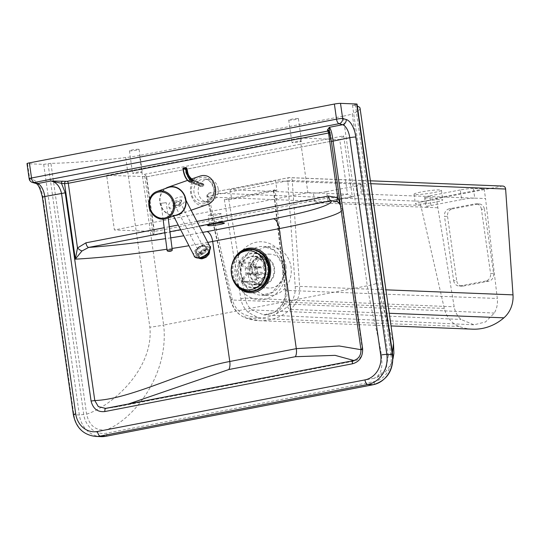 <?xml version="1.0" encoding="UTF-8"?>
<svg xmlns="http://www.w3.org/2000/svg" width="540" height="540" viewBox="0 0 540 540"><rect width="100%" height="100%" fill="white"/><g stroke="black" fill="none" stroke-linecap="round" stroke-linejoin="round"><path stroke-width="0.41" stroke-dasharray="2.7 2.03" d="M392.411 352.607L388.193 355.982L386.113 368.847L377.264 377.318L374.105 378.284C391.608 370.346 375.273 336.305 367.274 285.809L343.136 116.181A19.562 1.856 171.9 0 0 352.222 113.879L376.367 283.507L393.512 343.285M357.041 104.092L352.492 105.158A135.526 12.859 -8.1 0 1 357.338 106.171M360.058 108.223A135.526 12.859 -8.1 0 1 352.222 113.879M352.492 105.158L388.193 355.982M125.712 157.565A135.526 12.859 -8.1 0 1 50.909 163.33L86.603 414.153C89.208 425.554 95.708 430.826 106.117 429.968C132.199 420.377 169.405 376.009 163.667 325.08A19.562 1.856 171.9 0 1 149.857 327.193L125.712 157.565A19.562 1.856 171.9 0 0 139.529 155.453L163.667 325.08L367.274 285.809A19.562 1.856 -8.1 0 0 376.367 283.507M86.603 414.153C112.448 405.959 154.049 368.395 149.857 327.193M343.136 116.181L139.529 155.453M50.909 163.33L43.693 164.363L27.533 163.721L29.686 178.841L33.257 179.867A17.604 8.066 -100.9 0 1 42.937 197.377L73.872 414.754A26.082 23.051 -87.7 0 0 95.6 436.421M27 163.6A4.563 0.432 171.9 0 0 27.533 163.721M297.824 118.544A4.887 0.466 171.9 0 0 292.349 119.084A4.887 0.466 171.9 0 0 288.718 120.056A4.887 0.466 171.9 0 0 293.625 119.826A4.887 0.466 171.9 0 0 298.397 118.672A4.887 0.466 171.9 0 0 297.824 118.544M138.497 149.269A4.887 0.466 171.9 0 0 133.022 149.81A4.887 0.466 171.9 0 0 129.391 150.781A4.887 0.466 171.9 0 0 134.298 150.552A4.887 0.466 171.9 0 0 139.07 149.405A4.887 0.466 171.9 0 0 138.497 149.269M248.339 275.238A24.448 21.607 -87.7 0 0 268.711 295.549A24.448 21.607 -87.7 0 0 291.019 267.003A24.448 21.607 -87.7 0 0 270.648 246.692A24.448 21.607 -87.7 0 0 248.339 275.238M254.887 273.976A16.949 14.978 -87.7 0 0 269.008 288.056A16.949 14.978 -87.7 0 0 284.648 271.715A16.949 14.978 -87.7 0 0 270.351 254.178A16.949 14.978 -87.7 0 0 254.887 273.976M144.49 174.299L343.656 135.891L352.343 196.931L153.178 235.346L144.49 174.299L146.603 176.634L106.643 175.331L300.112 138.017L307.888 192.638L114.413 229.952L106.643 175.331M153.178 235.346L154.481 231.971L154.042 231.525L114.413 229.952M343.656 135.891L339.741 139.59L300.112 138.017M352.343 196.931L347.517 194.204L307.888 192.638M218.18 188.798A11.408 10.085 -87.7 0 0 208.676 179.314A11.408 10.085 -87.7 0 0 198.146 190.316A11.408 10.085 -87.7 0 0 207.772 202.115A11.408 10.085 -87.7 0 0 218.18 188.798M141.696 171.761A4.887 0.466 -8.1 0 1 142.27 171.895A4.887 0.466 -8.1 0 1 137.498 173.043A4.887 0.466 -8.1 0 1 132.59 173.273A4.887 0.466 -8.1 0 1 136.222 172.3A4.887 0.466 -8.1 0 1 141.696 171.761M301.03 141.028A4.887 0.466 -8.1 0 1 301.597 141.163A4.887 0.466 -8.1 0 1 296.825 142.31A4.887 0.466 -8.1 0 1 291.917 142.54A4.887 0.466 -8.1 0 1 295.549 141.568A4.887 0.466 -8.1 0 1 301.03 141.028M220.347 213.529A6.521 0.621 171.9 0 0 213.044 214.252A6.521 0.621 171.9 0 0 208.204 215.548A6.521 0.621 171.9 0 0 214.745 215.237A6.521 0.621 171.9 0 0 221.11 213.705A6.521 0.621 171.9 0 0 220.347 213.529M374.105 378.284L106.117 429.968M340.389 204.896L340.153 203.269M329.697 132.806L330.278 132.469L329.454 131.639L331.398 141.487L360.963 349.218C361.179 355.327 358.675 359.134 353.464 360.639L353.214 360.693M360.963 349.218L362.408 349.994L360.983 349.697M353.93 360.518L354.577 360.976L353.464 360.639M105.725 408.416L116.357 406.917L128.196 404.075M340.308 204.329L342.387 209.345A120.906 11.475 -8.1 0 0 340.983 207.92L330.237 132.408A1.958 1.897 -41.9 0 0 329.778 131.402L328.867 130.491A1.958 1.883 -47.8 0 1 329.454 131.639L329.211 131.058M340.403 204.998L330.278 132.469L329.778 131.402A1.958 1.897 -41.9 0 0 329.177 130.964M258.073 257.222A14.344 12.677 -87.7 0 0 249.426 272.882A14.344 12.677 -87.7 0 0 261.428 285.147A14.344 12.677 -87.7 0 0 274.658 271.316A14.344 12.677 -87.7 0 0 262.562 256.48A14.344 12.677 -87.7 0 0 258.073 257.222M258.248 257.837A13.689 12.103 -87.7 0 0 250 272.788A13.689 12.103 -87.7 0 0 261.448 284.499A13.689 12.103 -87.7 0 0 274.084 271.296A13.689 12.103 -87.7 0 0 262.535 257.135A13.689 12.103 -87.7 0 0 258.248 257.837M248.927 256.858A14.344 12.677 -87.7 0 0 240.287 272.518A14.344 12.677 -87.7 0 0 252.281 284.783A14.344 12.677 -87.7 0 0 265.518 270.952A14.344 12.677 -87.7 0 0 253.415 256.122A14.344 12.677 -87.7 0 0 248.927 256.858M233.955 259.821A21.317 18.839 -87.7 0 0 233.172 279.558M239.038 254.003A20.797 18.38 -87.7 0 0 237.776 285.761M249.149 257.479A13.689 12.103 -87.7 0 0 240.901 272.43A13.689 12.103 -87.7 0 0 252.356 284.135A13.689 12.103 -87.7 0 0 264.985 270.932A13.689 12.103 -87.7 0 0 253.442 256.77A13.689 12.103 -87.7 0 0 249.149 257.479M253.091 265.343L249.217 263.412A13.689 12.103 92.3 0 1 249.892 262.346L253.76 264.276A10.429 9.221 -87.7 0 0 253.091 265.343L257.81 269.096A3.915 3.456 -87.7 0 0 258.471 273.557L255.103 278.93A10.429 9.221 -87.7 0 0 256.041 279.68L252.841 282.292A13.689 12.103 92.3 0 1 251.903 281.543L255.103 278.93M239.22 261.92A13.689 12.103 -87.7 0 0 238.552 262.987L245.612 268.616A3.915 3.456 -87.7 0 0 246.274 273.078L241.232 281.124A13.689 12.103 -87.7 0 0 242.17 281.867L247.212 273.821L259.409 274.307A3.915 3.456 -87.7 0 0 260.766 274.678A3.915 3.456 -87.7 0 0 263.358 273.517L251.168 273.031L258.228 278.654L268.9 279.079L268.076 277.27A10.429 9.221 -87.7 0 0 268.745 276.203L264.026 272.45A3.915 3.456 -87.7 0 0 263.372 267.982L251.174 267.502L256.216 259.457L266.888 259.875L266.733 262.615A10.429 9.221 -87.7 0 0 265.795 261.866L262.433 267.239A3.915 3.456 -87.7 0 0 261.077 266.861A3.915 3.456 -87.7 0 0 258.478 268.029L246.287 267.543L239.22 261.92L249.892 262.346M258.478 268.029L253.76 264.276M238.552 262.987L249.217 263.412M265.795 261.866L265.95 259.132A13.689 12.103 92.3 0 1 266.888 259.875L265.95 259.132L255.278 258.707L250.236 266.753L262.433 267.239M263.372 267.982L266.733 262.615M256.216 259.457A13.689 12.103 -87.7 0 0 255.278 258.707M268.745 276.203L269.568 278.012A13.689 12.103 92.3 0 1 268.9 279.079L269.993 277.864L258.903 277.587L251.836 271.964L264.026 272.45M263.358 273.517L268.076 277.27M258.228 278.654A13.689 12.103 -87.7 0 0 258.903 277.587M241.232 281.124L251.903 281.543M246.274 273.078L258.471 273.557M242.17 281.867L252.841 282.292M247.212 273.821A3.915 3.456 -87.7 0 0 248.569 274.199A3.915 3.456 -87.7 0 0 251.168 273.031M256.041 279.68L259.409 274.307M251.836 271.964A3.915 3.456 -87.7 0 0 251.174 267.502M245.612 268.616L257.81 269.096M249.372 250.742A19.562 17.287 -87.7 0 0 231.653 273.578A19.562 17.287 -87.7 0 0 247.826 289.825M250.236 266.753A3.915 3.456 -87.7 0 0 248.879 266.382A3.915 3.456 -87.7 0 0 246.287 267.543M168.143 187.542A14.344 12.717 -109.3 0 0 160.886 205.288A14.344 12.717 -109.3 0 0 177.633 214.616M175.061 215.521A14.668 13.007 70.7 0 1 160.616 205.382A14.668 13.007 70.7 0 1 165.571 188.447M199.307 176.276C183.168 181.184 190.998 211.025 206.773 204.748M166.239 202.649L161.062 203.303L166.239 202.642L168.169 217.769M175.257 202.156L173.306 206.435L179.766 205.193L181.717 200.907L175.257 202.156L174.737 201.137L181.19 199.894L179.24 204.174L172.78 205.423L174.737 201.137M172.78 205.423L173.306 206.435M179.24 204.174L179.766 205.193M181.19 199.894L181.717 200.907M180.097 203.135A3.051 1.472 -27.4 0 0 180.144 202.244A3.051 1.472 -27.4 0 0 176.756 202.345A3.051 1.472 -27.4 0 0 174.717 205.052A3.051 1.472 -27.4 0 0 176.587 205.497A3.051 1.472 -27.4 0 0 180.097 203.135M194.204 255.906L194.177 255.859C190.593 249.899 206.982 239.922 209.81 246.341M201.899 254.394C204.329 253.537 205.403 252.241 205.126 250.506C202.284 249.453 200.556 250.533 199.928 253.753L201.899 254.394M174.386 208.157A9.126 4.394 -27.4 0 0 182.628 203.992A9.126 4.394 -27.4 0 0 185.011 198.437A9.126 4.394 -27.4 0 0 177.16 197.741A9.126 4.394 -27.4 0 0 168.939 204.174A9.126 4.394 -27.4 0 0 168.797 206.834A9.126 4.394 -27.4 0 0 174.386 208.157M183.857 168.156A0.655 0.553 -67.6 0 0 183.323 168.892L183.006 168.764A0.655 0.553 112.4 0 1 183.539 168.021L184.748 168.176L185.092 168.858L183.323 168.892A11.347 5.198 -100.9 0 0 189.317 180.873A1.303 1.107 112.4 0 1 190.391 179.395L191.525 179.179A10.044 4.604 -100.9 0 1 186.226 168.642L186.131 167.717L185.645 167.616M186.739 168.237L185.092 168.858A10.044 4.604 79.1 0 0 190.391 179.395L201.467 183.965A1.303 1.107 -67.6 0 0 200.394 185.443L200.428 186.071A0.655 0.553 -67.6 0 0 201.029 186.59L203.303 186.151A0.655 0.553 -67.6 0 0 203.843 185.409L203.81 184.781A1.303 1.107 -67.6 0 0 202.601 183.742L201.467 183.965M208.595 253.274A5.218 3.152 -33.9 0 0 208.339 251.363A5.218 3.152 -33.9 0 0 202.25 251.66A5.218 3.152 -33.9 0 0 199.685 257.188A5.218 3.152 -33.9 0 0 204.458 257.614A5.218 3.152 -33.9 0 0 208.595 253.274M205.7 248.96A5.218 3.152 146.1 0 1 201.562 253.3A5.218 3.152 146.1 0 1 196.783 252.875A5.218 3.152 146.1 0 1 199.355 247.347A5.218 3.152 146.1 0 1 205.443 247.05A5.218 3.152 146.1 0 1 205.7 248.96M276.851 190.579L273.402 190.37L275.103 189.851L224.329 199.645L231.728 199.28L276.851 190.579L275.711 180.893L230.128 189.689L313.389 193.118L314.989 202.716C318.269 202.73 322.65 202.237 328.118 201.251L357.271 195.622C360.578 194.974 362.279 194.454 362.387 194.069L485.521 198.538L497.306 298.485C497.873 303.73 496.874 308.59 494.323 313.051L485.521 321.955L474.032 324.817L461.038 319.471C457.387 316.204 455.105 311.978 454.181 306.801L436.28 198.133L484.151 188.899L473.391 188.487L474.761 198.126A9.781 0.925 171.9 0 0 461.673 199.591L460.296 189.952A9.781 0.925 -8.1 0 1 473.391 188.487M224.329 199.645L240.867 298.721C241.859 304.31 244.33 308.867 248.265 312.39L257.512 317.365C264.114 318.337 270.378 317.129 276.305 313.74L283.682 305.559A3.26 0.79 -149.6 0 1 282.393 303.973A3.26 0.79 -149.6 0 1 282.812 303.838L274.563 312.188L263.763 314.881L251.573 309.865C248.198 306.841 246.078 302.94 245.228 298.148L228.704 199.159M361.22 193.799L360.079 184.113L275.711 180.893M502.875 186.064A3.26 2.882 -87.7 0 0 502.288 186.111L423.137 201.373A3.26 2.882 -87.7 0 0 420.802 205.429L444.292 308.428A26.082 23.051 -87.7 0 0 459.189 326.45A54.702 48.344 -87.7 0 0 472.601 329.164M328.118 201.251L326.518 191.653L356.13 185.942L357.271 195.622M360.079 184.113L361.246 184.383C361.139 184.768 359.438 185.288 356.13 185.942M326.518 191.653C321.044 192.645 316.67 193.131 313.389 193.118M460.296 189.952L429.644 195.865L431.014 205.504A9.781 0.925 171.9 0 0 425.905 207.063A9.781 0.925 171.9 0 0 427.039 207.333L314.989 202.716M437.65 207.772L427.039 207.333L425.662 197.694A9.781 0.925 -8.1 0 1 424.535 197.424A9.781 0.925 -8.1 0 1 429.644 195.865M425.662 197.694L436.28 198.133M415.679 194.555A13.817 1.31 171.9 0 0 431.163 193.023A13.817 1.31 171.9 0 0 441.423 190.276A13.817 1.31 171.9 0 0 427.552 190.931A13.817 1.31 171.9 0 0 414.058 194.171A13.817 1.31 171.9 0 0 415.679 194.555M481.417 209.23A6.521 5.764 -87.7 0 0 475.983 203.816A6.521 5.764 -87.7 0 0 474.808 203.904L477.86 204.025A6.521 5.764 92.3 0 1 479.034 203.938A6.521 5.764 92.3 0 1 484.461 209.351L481.417 209.23L490.556 273.49L493.607 273.611L484.461 209.351M449.273 208.825A6.521 5.764 -87.7 0 0 444.501 216.351L447.545 216.472A6.521 5.764 92.3 0 1 452.324 208.946L449.273 208.825L474.808 203.904M477.86 204.025L452.324 208.946M453.647 280.611A6.521 5.764 -87.7 0 0 459.074 286.025A6.521 5.764 -87.7 0 0 460.249 285.937L463.3 286.058A6.521 5.764 92.3 0 1 462.125 286.146A6.521 5.764 92.3 0 1 456.692 280.733L453.647 280.611L444.501 216.351M447.545 216.472L456.692 280.733M493.607 273.611A6.521 5.764 92.3 0 1 488.835 281.131L485.784 281.009A6.521 5.764 -87.7 0 0 490.556 273.49M485.784 281.009L460.249 285.937M463.3 286.058L488.835 281.131M417.049 204.188A13.817 1.31 -8.1 0 1 415.429 203.81A13.817 1.31 -8.1 0 1 428.929 200.57A13.817 1.31 -8.1 0 1 442.793 199.915A13.817 1.31 -8.1 0 1 432.533 202.662A13.817 1.31 -8.1 0 1 417.049 204.188M431.014 205.504L461.673 199.591M484.151 188.899L485.521 198.538M230.128 189.689L231.728 199.28M101.088 436.637A26.082 23.051 92.3 0 1 79.36 414.97L73.872 414.754A4.563 0.432 -8.1 0 1 73.339 414.626M146.273 176.904L154.042 231.525L347.517 194.204L339.741 139.59L146.273 176.904M285.856 265.876A29.011 25.643 92.3 0 1 251.397 297.965A29.011 25.643 92.3 0 1 244.35 248.434A29.011 25.643 92.3 0 1 285.856 265.876M284.006 266.726A24.448 21.607 -87.7 0 0 263.635 246.409A24.448 21.607 -87.7 0 0 241.076 269.993A24.448 21.607 -87.7 0 0 261.704 295.272A24.448 21.607 -87.7 0 0 284.006 266.726M238.7 273.328A16.949 14.978 92.3 0 1 254.165 253.537A16.949 14.978 92.3 0 1 268.468 271.073A16.949 14.978 92.3 0 1 252.821 287.415A16.949 14.978 92.3 0 1 238.7 273.328M231.903 264.884A22.329 19.73 -87.7 0 0 231.498 274.138A22.329 19.73 -87.7 0 0 231.525 274.34M221.441 221.238A6.521 0.621 -8.1 0 1 222.21 221.42A6.521 0.621 -8.1 0 1 215.838 222.953A6.521 0.621 -8.1 0 1 209.297 223.256A6.521 0.621 -8.1 0 1 214.137 221.96A6.521 0.621 -8.1 0 1 221.441 221.238M43.693 164.363L79.36 414.97L83.727 414.477A22.822 20.169 -87.7 0 0 106.846 433.127L374.288 381.544A22.822 20.169 -87.7 0 0 391.007 355.219L392.708 354.699M83.727 414.477L48.06 163.877M355.34 104.612L391.007 355.219M207.765 242.386A120.906 11.475 -8.1 0 1 188.939 245.734M172.085 248.447A120.906 11.475 -8.1 0 1 166.928 249.23M202.601 232.423A111.125 10.543 -8.1 0 1 183.775 235.757M170.734 237.863A111.125 10.543 -8.1 0 1 165.578 238.646M164.822 232.726L169.952 231.734M180.623 229.675L199.314 226.071M104.909 408.517L116.357 406.917L354.577 360.976C360.005 359.478 362.617 355.813 362.408 349.994L342.387 209.345A120.906 11.475 -8.1 0 1 341.287 211.228M196.904 221.42L178.214 225.025M169.317 226.739L164.18 227.732M35.977 183.485A4.563 3.949 106.1 0 1 33.257 179.867M42.397 197.249A4.563 0.432 171.9 0 0 42.937 197.377M29.153 178.72A4.563 0.432 -8.1 0 0 29.686 178.841A4.563 3.949 -73.9 0 0 32.407 182.459M214.704 188.257A13.365 11.812 -87.7 0 0 195.581 180.225A13.365 11.812 -87.7 0 0 198.828 203.047A13.365 11.812 -87.7 0 0 214.704 188.257M213.914 188.629A11.408 10.085 92.3 0 1 203.499 201.947A11.408 10.085 92.3 0 1 193.88 190.148A11.408 10.085 92.3 0 1 204.404 179.145A11.408 10.085 92.3 0 1 213.914 188.629M374.288 381.544A3.26 1.492 -100.9 0 1 373.545 384.635M106.09 436.219A3.26 1.492 79.1 0 0 106.846 433.127M237.553 273.402A17.523 15.485 -87.7 0 0 262.622 283.932A17.523 15.485 -87.7 0 0 258.37 254.023A17.523 15.485 -87.7 0 0 237.553 273.402M256.149 290.527A20.945 18.509 92.3 0 1 232.97 273.915A20.945 18.509 92.3 0 1 257.728 250.702M167.049 250.162L172.22 249.507M200.975 257.769C209.621 256.156 212.855 244.424 204.174 246.152C195.521 247.766 192.287 259.497 200.975 257.769M184.748 168.176L185.882 167.954M202.601 183.742L191.525 179.179A1.303 1.107 112.4 0 1 192.733 180.218L203.81 184.781M203.843 185.409L192.787 180.853A0.655 0.553 112.4 0 1 192.254 181.595L189.979 182.034A0.655 0.553 112.4 0 1 189.371 181.514L200.428 186.071M201.029 186.59L189.979 182.034M183.006 168.764A12.062 5.528 79.1 0 0 189.371 181.514M192.254 181.595L203.303 186.151M189.317 180.873L200.394 185.443M199.314 258.343A6.521 3.935 146.1 0 1 198.308 257.479A6.521 3.935 146.1 0 1 201.521 250.574A6.521 3.935 146.1 0 1 209.135 250.209A6.521 3.935 146.1 0 1 209.554 251.498M209.169 253.145A5.866 3.544 -33.9 0 0 202.311 251.154A5.866 3.544 -33.9 0 0 200.556 258.525A5.866 3.544 -33.9 0 0 209.169 253.145M207.131 249.143A6.521 3.935 -33.9 0 0 206.813 246.76A6.521 3.935 -33.9 0 0 199.206 247.124A6.521 3.935 -33.9 0 0 195.993 254.03A6.521 3.935 -33.9 0 0 201.96 254.563A6.521 3.935 -33.9 0 0 207.131 249.143M206.267 248.832A5.866 3.544 146.1 0 1 197.654 254.212A5.866 3.544 146.1 0 1 199.409 246.841A5.866 3.544 146.1 0 1 206.267 248.832M240.867 298.721A3.26 0.351 -9.5 0 1 245.228 298.148L454.181 306.801M248.265 312.39A3.26 1.242 -48.9 0 1 251.573 309.865L461.038 319.471M283.682 305.559C286.436 300.746 287.503 295.508 286.895 289.845L285.572 290.365C286.092 295.218 285.174 299.714 282.812 303.838L494.323 313.051M273.787 190.465L285.572 290.365L497.306 298.485M286.895 289.845L275.103 189.851M257.512 317.365A51.442 45.461 92.3 0 1 245.201 314.827A22.822 20.169 92.3 0 1 232.166 299.059L208.676 196.06L287.827 180.799L295.211 286.632A22.822 20.169 92.3 0 1 287.26 306.72A51.442 45.461 92.3 0 1 276.305 313.74M420.802 205.429L207.414 196.965A3.26 0.446 -12.8 0 1 207.023 196.85A3.26 0.446 -12.8 0 1 208.676 196.06A3.26 1.492 -100.9 0 1 209.588 192.922A3.26 1.492 -100.9 0 1 209.743 192.908A3.26 2.882 -87.7 0 0 207.414 196.965L230.897 299.963A26.082 23.051 -87.7 0 0 245.794 317.986A3.26 1.465 -69.5 0 1 245.585 317.945A3.26 1.465 -69.5 0 1 245.201 314.827M459.189 326.45L245.794 317.986A54.702 48.344 -87.7 0 0 259.214 320.699A54.702 48.344 -87.7 0 0 290.52 309.359A26.082 23.051 -87.7 0 0 299.606 286.403L292.228 180.569A3.26 2.882 -87.7 0 0 289.481 177.599A3.26 2.882 -87.7 0 0 288.893 177.647A3.26 1.492 79.1 0 0 288.731 177.653A3.26 1.492 79.1 0 0 287.827 180.799L292.228 180.569L370.798 183.688M287.26 306.72A3.26 1.175 49.1 0 0 290.52 309.359L389.239 313.274M502.288 186.111L288.893 177.647L209.743 192.908L423.137 201.373M444.292 308.428L230.897 299.963A3.26 0.446 -12.8 0 1 230.513 299.849A3.26 0.446 -12.8 0 1 232.166 299.059M295.211 286.632L299.606 286.403L385.904 289.825M377.264 377.318L385.142 372.229L391.108 364.048L392.999 358.783M154.481 231.971L146.603 176.634M146.414 176.897L339.916 139.577M270.648 246.692L263.635 246.409L274.144 250.189L283.473 266.598L282.238 279.659L272.464 292.343L261.697 295.272L268.711 295.549M270.351 254.178L254.165 253.537C272.012 252.085 272.977 288.333 252.821 287.415L269.008 288.056M129.391 150.781L132.59 173.273M139.07 149.405L142.27 171.895M288.718 120.056L291.917 142.54M298.397 118.672L301.597 141.163M223.445 222.899L222.21 221.42L221.11 213.705M208.521 225.018L209.297 223.256L208.204 215.548M208.676 179.314L204.404 179.145C208.251 178.666 211.343 181.804 213.685 188.575C215.575 193.907 208.717 203.384 203.499 201.947L207.772 202.115M262.562 256.48L253.415 256.122M261.428 285.147L252.281 284.783M262.535 257.135L253.442 256.77M261.448 284.499L252.356 284.135M248.569 274.199L260.766 274.678M248.879 266.382L261.077 266.861M168.19 217.924L166.455 218.538M191.612 178.97L187.745 180.326M191.12 210.236L177.741 214.92M161.062 203.303L163.087 219.166M168.797 206.834L173.57 216.041M185.011 198.437L185.983 200.32M174.717 205.052L199.928 253.753M180.144 202.244L205.126 250.506M200.745 186.563L189.695 182.007M192.091 179.233L203.168 183.796M209.594 251.417L206.813 246.76L203.229 245.363L199.037 246.929C195.575 250.493 194.562 252.862 195.993 254.03L199.226 258.35M208.339 251.363L205.443 247.05M199.685 257.188L196.783 252.875M273.402 190.37L285.181 290.291C285.714 295.238 284.783 299.795 282.393 303.973C279.2 310.581 272.99 314.213 263.756 314.881L474.032 324.817M370.386 180.806L289.481 177.599A3.26 3.26 0 0 0 288.731 177.653L209.588 192.922A3.26 3.26 0 0 0 207.023 196.85L230.513 299.849C232.74 308.684 237.769 314.719 245.585 317.945L259.214 320.699L391.041 325.931M479.034 203.938L475.983 203.816M462.125 286.146L459.074 286.025M414.058 194.171L415.429 203.81M441.423 190.276L442.793 199.915M424.535 197.424L425.905 207.063M361.246 184.383L362.387 194.069"/><path stroke-width="0.81" d="M392.999 358.783L393.889 353.43L393.512 343.285L392.411 352.607M357.338 106.171A135.526 12.859 -8.1 0 1 360.058 108.223L393.512 343.285M29.383 162.871A4.563 0.432 171.9 0 0 27 163.6L29.153 178.72A4.563 0.432 -8.1 0 1 31.536 177.991L29.383 162.871L334.388 104.044L336.535 119.165L31.536 177.991A4.563 2.093 79.1 0 0 34.047 182.527L339.046 123.701L342.617 124.733L329.353 127.285L327.395 130.032L328.158 130.802L327.51 131.126L67.216 181.332A1.958 0.898 -100.9 0 1 68.29 183.276L329.697 132.806M356.656 104.004L357.041 104.092L392.708 354.699L392.324 354.605L356.656 104.004L340.504 103.363A4.563 0.432 171.9 0 0 334.388 104.044M164.18 227.732L85.921 242.825L77.497 247.948L75.317 259.153L81.965 250.965L88.695 247.408L164.822 232.726M105.725 408.416L98.307 406.607L94.797 400.552L65.232 192.821L61.486 183.323L64.57 183.647L68.29 183.276L77.497 247.948A4.563 1.37 38.8 0 0 81.965 250.965M199.314 226.071L331.169 200.644L337.48 201.683L340.389 204.896M340.153 203.269L337.79 197.748L328.394 196.06L196.904 221.42M337.48 201.683A4.563 1.91 -58.2 0 1 337.79 197.748L328.583 133.07A1.958 0.898 79.1 0 0 327.51 131.126M85.921 242.825A4.563 2.093 79.1 0 0 88.695 247.408A111.125 10.543 -8.1 0 0 165.578 238.646M273.274 218.801L206.739 231.633A9.781 4.482 -100.9 0 1 212.686 241.454L279.221 228.623A9.781 4.482 79.1 0 0 273.274 218.801A111.125 10.543 -8.1 0 0 331.169 200.644A4.563 2.093 -100.9 0 1 328.394 196.06M360.983 349.697L339.208 345.985L296.305 348.658L229.77 361.49C184.997 369.758 131.922 399.182 94.797 400.552L91.071 401.031C93.062 408.82 97.672 412.324 104.915 411.534L352.431 363.798C359.492 361.84 362.887 356.792 362.624 348.658L333.059 140.927C332.154 133.67 330.919 129.128 329.353 127.285L329.454 131.639M128.196 404.075L228.812 369.536L295.346 356.704L335.111 355.361L353.93 360.518M67.216 181.332L50.875 180.995C56.234 182.108 59.778 186.206 61.506 193.3L91.071 401.031M327.395 130.032A1.958 1.883 -47.8 0 1 328.867 130.491L331.358 141.446L349.785 137.7L380.72 355.07A21.519 19.015 92.3 0 1 364.959 379.897L97.517 431.48A21.519 19.015 92.3 0 1 75.722 413.897L44.786 196.526A13.041 5.974 79.1 0 0 37.611 183.553L50.875 180.995L61.486 183.323A1.958 1.35 -83.5 0 1 62.681 181.089M353.214 360.693L105.955 408.382A3.26 1.492 79.1 0 0 105.827 408.389L105.827 408.389A3.26 1.492 79.1 0 0 104.915 411.534M353.464 360.639A3.26 1.492 79.1 0 0 353.336 360.652L353.336 360.652A3.26 1.492 79.1 0 0 352.431 363.798M65.718 181.413A1.958 1.303 -84.2 0 0 64.57 183.647L75.317 259.153A120.906 11.475 -8.1 0 0 166.928 249.23M329.177 130.964A1.958 1.897 -41.9 0 0 328.158 130.802M233.172 279.558A21.317 18.839 -87.7 0 0 257.519 289.933A21.317 18.839 -87.7 0 0 267.914 262.737A21.317 18.839 -87.7 0 0 244.418 250.148A21.317 18.839 -87.7 0 0 233.955 259.821M237.776 285.761A20.797 18.38 -87.7 0 0 261.441 286.713A20.797 18.38 -87.7 0 0 266.517 260.483A20.797 18.38 -87.7 0 0 244.559 250.641A20.797 18.38 -87.7 0 0 239.038 254.003M247.826 289.825A19.562 17.287 -87.7 0 0 247.948 289.832A19.562 17.287 -87.7 0 0 265.997 270.972A19.562 17.287 -87.7 0 0 249.5 250.742A19.562 17.287 -87.7 0 0 249.372 250.742M231.404 273.571A19.562 17.287 -87.7 0 0 247.698 289.825A19.562 17.287 -87.7 0 0 265.748 270.965A19.562 17.287 -87.7 0 0 249.251 250.736A19.562 17.287 -87.7 0 0 245.734 250.999A19.562 17.287 -87.7 0 0 231.404 273.571M158.564 191.032A14.344 12.717 -109.3 0 0 156.965 191.464A14.344 12.717 -109.3 0 0 149.708 209.21A14.344 12.717 -109.3 0 0 166.455 218.538A14.344 12.717 -109.3 0 0 173.995 201.683A14.344 12.717 -109.3 0 0 158.564 191.032M168.19 217.924L177.633 214.616A14.344 12.717 -109.3 0 0 185.179 197.762A14.344 12.717 -109.3 0 0 169.742 187.11A14.344 12.717 -109.3 0 0 168.143 187.542L156.965 191.464M165.571 188.447A14.668 13.007 70.7 0 1 168.035 187.238A14.668 13.007 70.7 0 1 169.675 186.793A14.668 13.007 70.7 0 1 185.456 197.687A14.668 13.007 70.7 0 1 177.741 214.92A14.668 13.007 70.7 0 1 175.061 215.521M191.12 210.236L206.773 204.748C221.92 200.239 216.25 172.098 200.948 175.831L191.612 178.97M200.036 257.695C197.134 258.174 195.183 257.567 194.177 255.859L194.177 255.852C194.225 257.411 196.378 258.188 200.637 258.181C209.162 257.283 211.889 245.39 209.81 246.341L209.81 246.341C210.56 251.384 207.306 255.17 200.036 257.695M192.091 179.233C187.319 175.163 187.954 172.591 186.901 168.345L186.097 167.609A0.655 0.655 0 0 0 185.726 167.576L185.814 167.582A0.655 0.553 112.4 0 1 186.415 168.102L186.739 168.237A0.655 0.553 -67.6 0 0 186.246 167.704M186.739 168.237L186.226 168.642L186.739 168.237A11.347 5.198 79.1 0 0 192.733 180.218M391.041 325.931L472.601 329.164A54.702 48.344 -87.7 0 0 503.908 317.824A26.082 23.051 -87.7 0 0 513 294.867L505.615 189.034A3.26 2.882 -87.7 0 0 502.875 186.064L370.386 180.806M355.901 137.012A17.604 8.066 79.1 0 0 346.221 119.509A4.563 3.949 106.1 0 1 342.617 124.733A13.041 5.974 -100.9 0 1 349.785 137.7A4.563 0.432 171.9 0 1 355.901 137.012L386.836 354.389L392.324 354.605A26.082 23.051 92.3 0 1 373.221 384.703L367.733 384.48A26.082 23.051 -87.7 0 0 386.836 354.389A4.563 0.432 171.9 0 0 380.72 355.07M373.545 384.635A3.26 1.492 -100.9 0 1 373.383 384.689A3.26 1.492 -100.9 0 1 373.221 384.703L105.779 436.28A26.082 23.051 92.3 0 1 101.088 436.637L95.6 436.421A26.082 23.051 -87.7 0 0 100.292 436.064L367.733 384.48A4.563 2.093 -100.9 0 1 364.959 379.897M106.09 436.219A3.26 1.492 79.1 0 1 105.934 436.273A3.26 1.492 79.1 0 1 105.779 436.28L100.292 436.064A4.563 2.093 -100.9 0 1 97.517 431.48M207.765 242.386A120.906 11.475 -8.1 0 0 212.686 241.454L229.77 361.49A9.781 4.482 -100.9 0 1 228.812 369.536M341.287 211.228A120.906 11.475 -8.1 0 1 279.221 228.623L296.305 348.658A9.781 4.482 79.1 0 1 295.346 356.704M231.525 274.34A22.329 19.73 -87.7 0 0 261.299 289.291A22.329 19.73 -87.7 0 0 262.764 252.342A22.329 19.73 -87.7 0 0 231.903 264.884M223.425 222.838A8.478 0.803 171.9 0 0 208.899 224.843A8.478 0.803 171.9 0 0 215.764 225.113A8.478 0.803 171.9 0 0 223.425 222.838M188.939 245.734A120.906 11.475 -8.1 0 1 172.085 248.447M206.739 231.633A111.125 10.543 -8.1 0 1 202.601 232.423M183.775 235.757A111.125 10.543 -8.1 0 1 170.734 237.863M169.952 231.734L180.623 229.675M178.214 225.025L169.317 226.739M29.153 178.72A4.563 4.563 0 0 0 32.407 182.459A4.563 3.949 -73.9 0 0 34.047 182.527L37.611 183.553A4.563 3.949 106.1 0 1 35.977 183.485C38.185 184.14 40.325 188.723 42.397 197.249A4.563 0.432 171.9 0 1 44.786 196.526L65.232 192.821M360.963 349.218L362.624 348.658M104.909 408.517L353.336 360.652C358.695 359.073 361.226 355.246 360.923 349.178L331.398 141.487M42.397 197.249L73.339 414.626A4.563 0.432 -8.1 0 1 75.722 413.897M346.221 119.509L342.657 118.483A4.563 0.432 -8.1 0 0 336.535 119.165A4.563 2.093 -100.9 0 0 339.046 123.701A4.563 3.949 -73.9 0 0 342.657 118.483L340.504 103.363M257.728 250.702A20.945 18.509 92.3 0 1 269.744 271.121A20.945 18.509 92.3 0 1 256.149 290.527M158.585 192.051A13.365 11.853 70.7 0 1 173.084 209.628A13.365 11.853 70.7 0 1 152.881 213.523A13.365 11.853 70.7 0 1 158.585 192.051M171.092 250.952L168.507 251.276L171.092 250.952M172.22 249.507L167.049 250.162C166.813 252.16 172.841 251.458 172.233 249.723L168.169 217.769M183.006 168.764L183.451 168.014L185.645 167.616M189.695 182.007C186.118 179.962 183.863 175.534 182.925 168.723A0.655 0.655 0 0 1 183.451 168.014L185.726 167.576L185.537 168.156L186.415 168.102A12.062 5.528 -100.9 0 0 192.787 180.853M189.979 182.034A12.71 5.825 -100.9 0 1 183.263 168.595L185.537 168.156A12.71 5.825 79.1 0 0 192.254 181.595M209.554 251.498A6.521 3.935 146.1 0 1 209.453 252.592A6.521 3.935 146.1 0 1 205.227 257.54A6.521 3.935 146.1 0 1 199.314 258.343M370.798 183.688L505.615 189.034M385.904 289.825L513 294.867M389.239 313.274L503.908 317.824M223.256 222.831L223.074 222.865C217.303 222.784 206.415 225.261 208.521 225.018L208.683 224.91M340.403 204.998L338.445 202.379L340.308 204.329M73.339 414.626C75.951 427.667 83.369 434.93 95.6 436.421M32.407 182.459L35.977 183.485M101.088 436.637L105.934 436.273L373.383 384.689C387.194 380.41 393.633 370.413 392.708 354.699M187.745 180.326L168.035 187.238M163.087 219.166L167.049 250.162M173.57 216.041L194.177 255.852M185.983 200.32L209.81 246.341M199.226 258.35L201.893 258.876L206.084 257.31L209.101 253.996L209.594 251.417"/></g></svg>
